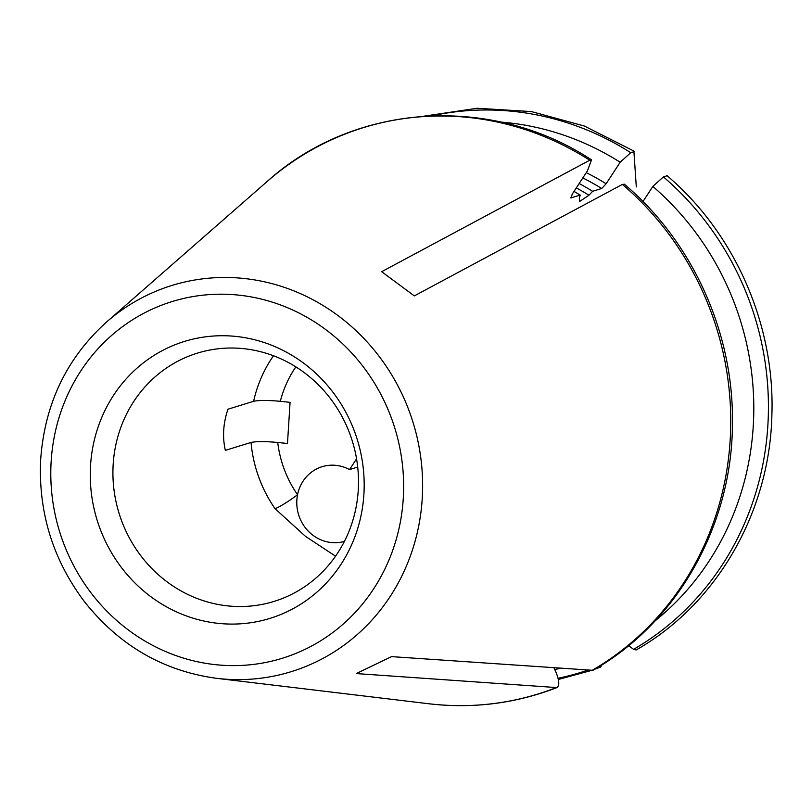 <?xml version="1.0" encoding="UTF-8"?>
<svg xmlns="http://www.w3.org/2000/svg" width="812" height="812" viewBox="0 0 812 812"><rect width="100%" height="100%" fill="white"/><g stroke="black" fill="none" stroke-linecap="round" stroke-linejoin="round"><path stroke-width="1.22" d="M601.733 665.251L600.687 666.987M554.789 669.585A278.658 261.85 -107.2 0 0 559.783 668.388M554.048 667.982L555.773 671.717C559.529 681.136 559.752 686.424 556.423 687.561L557.306 687.399M636.303 186.912L633.878 151.073M634.162 151.651L630.762 152.697L620.175 162.227A278.658 261.85 -107.2 0 0 501.034 122.094M620.175 162.227L606.148 183.756L601.712 188.485L592.638 191.297A246.858 231.968 -107.2 0 0 579.169 183.542M592.638 191.297L588.964 195.215L579.697 201.437L579.352 198.189L580.215 195.134A246.858 231.968 -107.2 0 0 574.033 191.429M580.215 195.134L570.816 197.915M570.704 197.661A246.858 231.968 -107.2 0 1 571.14 197.935L572.186 194.251L587.391 170.916L591.471 160.015L589.725 160.218L381.66 271.695L414.313 295.893L622.378 184.415L624.195 184.283M592.79 670.316L391.536 656.624L356.285 673.574L556.423 687.561A296.329 278.455 -107.2 0 1 428.675 703.74C473.102 708.917 515.985 703.476 557.326 687.439M666.814 175.849L663.414 176.894L652.838 186.425L642.982 201.538M636.101 649.955L633.583 649.346L628.63 645.652M655.182 620.784A278.658 261.85 -107.2 0 0 652.838 186.425M166.724 348.389A144.932 136.183 72.8 0 1 363.888 494.478A144.932 136.183 72.8 0 1 151.042 596.84A144.932 136.183 72.8 0 1 166.724 348.389M277.724 442.459C265.473 441.342 256.572 441.332 251.02 442.438L225.35 450.366C222.315 437.039 223.178 423.316 227.949 409.218L253.618 401.28C259.17 400.184 268.072 400.194 280.323 401.311L290.077 402.346L287.478 443.504L277.724 442.459A109.133 102.556 -107.2 0 0 297.547 494.731A20.787 2.274 -34.8 0 1 275.045 508.657L305.474 536.336L335.549 556.179M271.614 602.139A129.92 122.084 72.8 0 1 121.546 520.624A129.92 122.084 72.8 0 1 181.482 359.371A129.92 122.084 72.8 0 1 197.346 353.149A129.92 122.084 72.8 0 1 352.357 441.22A129.92 122.084 72.8 0 1 274.08 601.408A129.92 122.084 72.8 0 1 271.614 602.139M356.559 458.821L349.536 469.59A38.976 36.631 -107.2 0 0 322.11 466.707A38.976 36.631 -107.2 0 0 297.547 494.731A38.976 36.631 -107.2 0 0 344.4 541.401M349.536 469.59L357.706 467.062M558.077 678.274A288.341 270.954 -107.2 0 0 587.33 670.306M630.762 152.697A288.341 270.954 -107.2 0 0 432.207 115.751M586.264 172.641A252.055 236.85 72.8 0 1 606.148 183.756M582.813 177.94A246.858 231.968 72.8 0 1 601.712 188.485M588.964 195.215A242.555 227.928 -107.2 0 0 576.307 187.937M589.725 160.218A296.329 278.455 -107.2 0 0 267.219 181.431C354.387 102.84 491.23 93.806 591.552 159.903M106.484 322.09C66.391 358.336 44.427 404.508 40.6 460.587C38.448 512.545 52.912 559.377 83.991 601.083C118.806 645.266 163.009 671.016 216.601 678.324A202.107 189.917 -107.2 0 0 315.969 661.963A202.107 189.917 -107.2 0 0 402.985 396.134A202.107 189.917 -107.2 0 0 147.246 295.142A202.107 189.917 -107.2 0 0 106.484 322.09L267.219 181.431M591.684 670.611A296.329 278.455 -107.2 0 0 622.378 184.415M633.583 649.346A288.341 270.954 -107.2 0 0 663.414 176.894M149.306 310.509A186.669 175.412 72.8 0 1 403.259 498.68A186.669 175.412 72.8 0 1 129.098 630.528A186.669 175.412 72.8 0 1 149.306 310.509M251.02 442.438A129.92 122.084 -107.2 0 0 275.045 508.657M273.502 355.768A129.92 122.084 -107.2 0 0 253.618 401.28M295.852 366.882A109.133 102.556 -107.2 0 0 280.323 401.311M558.341 679.471L591.045 670.56M594.709 669.261L600.606 667.048M423.752 116.197L477.192 108.26L531.413 111.579L584.315 126.022L633.827 151.022M216.601 678.324L428.675 703.74M624.296 184.162C692.068 241.316 733.175 331.458 732.444 421.164C733.074 523.852 677.969 622.368 592.821 670.367M666.652 175.341C734.637 232.831 774.952 324.404 771.897 414.404C769.989 511.905 716.834 604.189 636.192 649.935"/></g></svg>
